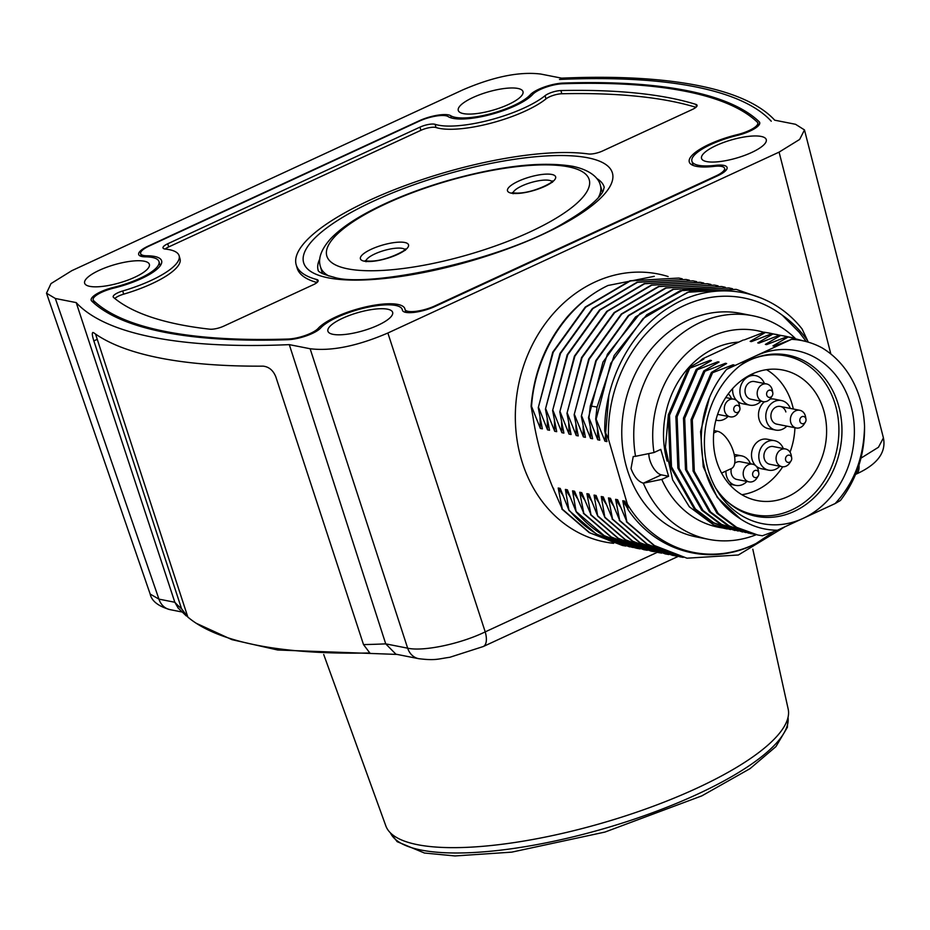 <?xml version="1.0" encoding="UTF-8"?>
<svg xmlns="http://www.w3.org/2000/svg" width="930" height="930" viewBox="0 0 930 930"><rect width="100%" height="100%" fill="white"/><g stroke="black" fill="none" stroke-linecap="round" stroke-linejoin="round"><path stroke-width="1.4" d="M678.133 556.431L483.286 646.524L449.818 657.289C438.17 658.859 435.752 660.788 418.663 658.673L395.901 654.185L385.729 643.862L289.3 344.635L310.12 348.738C331.394 351.354 357.318 346.111 387.868 333.01L779.084 152.125L799.637 139.442L804.496 129.933L795.545 124.295L774.713 120.191A578.425 161.948 163.8 0 0 561.615 78.155L540.76 74.051C519.51 71.424 493.621 76.667 463.094 89.757L71.761 270.7L50.987 283.604L46.5 293.206L55.347 298.483L158.937 599.129L150.16 594.049C151.671 601.036 158.263 606.232 169.934 609.615L169.934 609.615A18.216 15.38 -78.8 0 1 158.937 599.129L174.828 602.268L76.202 302.599L55.347 298.483M289.3 344.635A578.425 161.948 163.8 0 1 76.202 302.599M693.141 165.424L691.908 161.204A43.722 12.241 -16.2 0 1 737.037 135.501A21.983 6.15 -16.2 0 0 759.717 122.586A21.983 6.15 -16.2 0 0 759.171 121.725A564.766 158.112 -16.2 0 0 563.208 83.072A21.983 6.15 -16.2 0 0 530.321 94.732A43.722 12.241 -16.2 0 1 490.261 113.832A43.722 12.241 -16.2 0 1 450.701 115.704A21.867 6.126 -16.2 0 0 419.244 120.772L148.172 246.113A21.867 6.126 -16.2 0 0 138.675 254.471A21.867 6.126 -16.2 0 0 145.452 256.843A43.722 12.241 -16.2 0 1 158.995 261.586A43.722 12.241 -16.2 0 1 113.879 287.289A21.983 6.15 -16.2 0 0 91.198 300.204A21.983 6.15 -16.2 0 0 91.733 301.064A564.766 158.112 -16.2 0 0 287.696 339.717A21.983 6.15 -16.2 0 0 320.594 328.058A43.722 12.241 -16.2 0 1 365.757 307.702A43.722 12.241 -16.2 0 1 402.26 309.562A43.722 12.241 -16.2 0 1 402.365 310.05A21.983 6.15 -16.2 0 0 402.423 310.295A21.983 6.15 -16.2 0 0 435.077 306.435L717.518 175.851A21.983 6.15 -16.2 0 0 727.062 167.447A21.983 6.15 -16.2 0 0 715.31 165.354L715.565 166.238M691.908 161.204A43.722 12.241 -16.2 0 0 715.31 165.354M517.847 88.443A33.701 9.44 -16.2 0 0 480.136 94.558A33.701 9.44 -16.2 0 0 458.269 110.438A33.701 9.44 -16.2 0 0 463.419 113.611A33.701 9.44 -16.2 0 0 501.131 107.508A33.701 9.44 -16.2 0 0 522.997 91.628A33.701 9.44 -16.2 0 0 517.847 88.443M761.112 136.431A33.701 9.44 -16.2 0 0 723.401 142.534A33.701 9.44 -16.2 0 0 701.534 158.414A33.701 9.44 -16.2 0 0 706.684 161.588A33.701 9.44 -16.2 0 0 744.395 155.484A33.701 9.44 -16.2 0 0 766.262 139.605A33.701 9.44 -16.2 0 0 761.112 136.431M387.485 309.178A33.701 9.44 -16.2 0 0 349.785 315.282A33.701 9.44 -16.2 0 0 327.906 331.161A33.701 9.44 -16.2 0 0 333.068 334.347A33.701 9.44 -16.2 0 0 370.768 328.232A33.701 9.44 -16.2 0 0 392.646 312.352A33.701 9.44 -16.2 0 0 387.485 309.178M144.22 261.202A33.701 9.44 -16.2 0 0 106.52 267.305A33.701 9.44 -16.2 0 0 84.642 283.185A33.701 9.44 -16.2 0 0 89.803 286.359A33.701 9.44 -16.2 0 0 127.503 280.256A33.701 9.44 -16.2 0 0 149.381 264.376A33.701 9.44 -16.2 0 0 144.22 261.202M804.555 130.212L883.419 437.902L878.466 447.249L860.971 458.141M657.266 552.327L485.216 631.877C460.571 643.909 423.382 651.721 407.666 648.187L385.729 643.862A566.928 158.716 163.8 0 1 363.514 644.595L369.815 652.965A562.906 157.6 163.8 0 1 196.23 623.274A562.906 157.6 163.8 0 1 187.848 617.078L95.534 334.044M187.848 617.078L181.536 608.697L93.849 340.903C91.872 334.614 91.814 331.882 93.663 332.719A577.635 161.715 -16.2 0 0 263.178 366.153C268.991 366.827 273.211 370.373 275.815 376.801L363.514 644.595M92.767 332.463L93.663 332.719M186.326 615.962L178.176 608.081L174.828 602.268A566.928 158.716 163.8 0 0 181.536 608.697M806.264 341.589L799.254 332.324L782.374 315.282A129.689 109.496 101.2 0 0 665.787 316.223A129.689 109.496 101.2 0 0 608.487 439.262L604.733 430.869L606.953 441.576L604.942 441.18L596.142 419.151L610.754 363.305L643.083 318.548L687.688 292.241L736.293 289.393L761.74 298.274M608.487 439.262L627.39 504.293A129.689 109.496 101.2 0 0 756.067 543.48L774.167 531.472M782.374 315.282C792.023 322.013 800.451 330.499 807.647 340.74L808.17 342.124M683.178 557.372L679.83 556.779L647.199 544.108L619.717 520.451L615.613 499.34L620.275 506.664M785.106 526.694L738.374 554.989L687.003 558.198L654.406 545.538L626.89 521.87L622.786 500.759L627.459 508.082M597.432 428.811L597.758 439.774L588.969 417.733L590.294 405.98L607.441 354.202L640.049 313.457L683.085 290.055L729.12 287.986L732.468 288.707M608.836 395.68L604.942 441.18M807.647 340.74L802.079 328.953C770.412 288.73 714.635 279.209 671.437 306.028C631.389 329.29 604.326 380.51 604.733 430.869M678.772 278.058L629.959 280.779L585.296 307.04L552.734 352.191L538.261 407.724L542.364 428.846L540.353 428.451L531.553 406.41C534.889 354.76 566.184 305.098 608.022 285.487L654.278 276.326M538.261 407.724L553.257 352.168L585.714 307.179L630.4 280.872L678.877 278.07L682.236 278.802M545.433 409.142L560.511 353.435L592.863 308.621L637.503 282.313L686.061 279.488L637.108 282.197L592.422 308.504L559.965 353.493L545.433 409.142L549.537 430.253L547.526 429.858L538.737 407.817M693.036 280.872L644.199 283.638L599.571 309.946L567.207 354.749L552.618 410.56L556.71 431.671L554.699 431.276L545.91 409.235M552.618 410.56L567.707 354.795L600.083 310.004L644.618 283.755L693.234 280.906L696.582 281.627M700.127 282.267L651.314 285.068L606.79 311.329L574.415 356.12L559.79 411.978L563.894 433.089L561.883 432.694L553.083 410.653M559.79 411.978L574.88 356.213L607.395 311.294L651.79 285.161L700.406 282.325L703.754 283.046M707.428 283.708L658.498 286.487L614.102 312.608L581.587 357.539L566.963 413.397L571.067 434.508L569.055 434.112L560.267 412.071M566.963 413.397L582.006 357.748L614.591 312.689L658.963 286.58L707.591 283.731L710.938 284.464M714.449 285.092L665.671 287.905L621.298 314.015L588.702 359.073L574.147 414.803L578.239 435.914L576.228 435.519L567.44 413.49M574.147 414.803L589.109 359.305L621.705 314.166L666.229 287.975L714.763 285.15L718.1 285.87M721.727 286.521L672.936 289.288L628.413 315.479L595.816 360.631L581.32 416.222L585.423 437.333L583.412 436.937L574.612 414.896M581.32 416.222L596.269 360.759L628.808 315.642L673.494 289.358L721.936 286.568L725.284 287.289M728.922 287.94L680.202 290.683L635.515 316.967L602.977 362.084L588.492 417.64L592.596 438.751L590.585 438.356L581.796 416.315M736.06 289.358L689.781 291.381L646.745 314.782L614.149 355.527L597.002 407.294L595.677 419.058L599.769 440.169L597.758 439.774M627.39 504.293L628.064 509.64C656.94 552.653 711.369 566.858 756.067 543.48M622.786 500.759L624.797 501.154L628.064 509.64M615.613 499.34L617.625 499.736L626.89 521.87M608.022 285.487A136.629 115.355 101.2 0 0 567.079 317.13C545.991 342.391 533.994 372.116 531.088 406.317L532.89 416.315C536.319 439.704 542.864 463.233 552.525 486.901L562.301 509.129L558.198 488.018L560.209 488.413L569.009 510.454L565.382 489.436L567.393 489.831L576.182 511.872L572.555 490.854L574.566 491.249L583.831 513.372L579.727 492.261L581.738 492.656L591.003 514.79L586.911 493.679L588.923 494.074L597.711 516.115L594.084 495.097L596.095 495.492L604.884 517.533L601.257 496.515L603.268 496.911L612.533 519.033L608.441 497.922L610.452 498.317L619.717 520.451M540.016 417.489L540.353 428.451M547.2 418.907L547.526 429.858M632.958 547.468L613.637 542.306C596.63 535.808 581.901 525.218 569.486 510.547M565.382 489.436L570.044 496.76M625.785 546.061L622.414 545.457L589.76 532.774L562.301 509.129M558.198 488.018L562.871 495.341M686.061 279.488L689.397 280.209M561.836 509.036L589.225 532.646L622.414 545.457M569.009 510.454L596.456 534.087L629.598 546.863M576.182 511.872C588.609 526.543 603.326 537.133 620.333 543.632L636.527 548.235M552.525 486.901A128.898 108.833 101.2 0 0 553.838 489.11M640.131 548.886L636.771 548.282L604.163 535.634L576.658 511.965M583.366 513.279L610.871 536.959L643.653 549.642M647.315 550.304L643.944 549.7L611.336 537.04L583.831 513.372M590.538 514.697L618.043 538.365L651 551.095M654.476 551.711L651.128 551.118L618.427 538.412L591.003 514.79M661.66 553.129L658.301 552.525L625.565 539.795L598.188 516.208M597.711 516.115L625.134 539.737L658.01 552.466M604.884 517.533L632.272 541.121L665.264 553.908M668.833 554.547L665.473 553.943L632.772 541.237L605.36 517.626M612.068 518.94L639.48 542.562L672.355 555.303M676.017 555.966L672.657 555.361L640.003 542.69L612.533 519.033M619.24 520.358L646.71 544.004L679.667 556.745M626.413 521.777L653.906 545.433L687.003 558.198M554.373 420.325L554.699 431.276M561.546 421.743L561.883 432.694M568.73 423.15L569.055 434.112M579.727 492.261L584.4 499.596M572.555 490.854L577.228 498.178M586.911 493.679L591.573 501.003M590.259 427.405L590.585 438.356M575.903 424.568L576.228 435.519M583.075 425.987L583.412 436.937M594.084 495.097L598.757 502.421M601.257 496.515L605.93 503.839M608.441 497.922L613.102 505.257M323.698 654.476L385.857 825.945A209.506 58.66 -16.2 0 0 696.861 788.198A209.506 58.66 163.8 0 0 788.175 709.067L752.812 549.223M559.5 79.445A574.787 160.925 163.8 0 1 771.249 121.214M146.963 255.785A20.041 5.615 163.8 0 1 140.639 253.611A20.041 5.615 163.8 0 1 149.358 245.939L419.221 121.167A20.041 5.615 163.8 0 1 448.097 116.552A46.454 13.008 -16.2 0 0 490.017 114.692A46.454 13.008 -16.2 0 0 532.774 94.372A20.041 5.615 163.8 0 1 562.766 83.758A562.941 157.612 163.8 0 1 757.276 122.121A20.041 5.615 163.8 0 1 757.776 122.911A20.041 5.615 163.8 0 1 737.13 134.687A46.454 13.008 -16.2 0 0 689.281 161.971A46.454 13.008 -16.2 0 0 713.938 166.4A20.041 5.615 163.8 0 1 724.575 168.307A20.041 5.615 163.8 0 1 715.867 175.979L434.81 305.935A20.041 5.615 163.8 0 1 405.027 309.446A20.041 5.615 163.8 0 1 404.992 309.248A46.454 13.008 -16.2 0 0 404.887 308.795A46.454 13.008 -16.2 0 0 366.141 306.819A46.454 13.008 -16.2 0 0 318.141 328.418A20.041 5.615 163.8 0 1 288.149 339.031A562.941 157.612 163.8 0 1 93.639 300.669A20.041 5.615 163.8 0 1 93.14 299.878A20.041 5.615 163.8 0 1 113.774 288.102A46.454 13.008 -16.2 0 0 161.622 260.819A46.454 13.008 -16.2 0 0 146.963 255.785L147.289 256.889M167.749 243.753L419.976 127.131A10.928 3.057 163.8 0 1 435.101 124.329A64.67 18.112 -16.2 0 0 489.471 120.133A64.67 18.112 -16.2 0 0 545.073 95.697A10.928 3.057 163.8 0 1 560.895 90.559A544.724 152.508 -16.2 0 1 695.907 104.392A10.928 3.057 163.8 0 1 697.07 105.299A10.928 3.057 163.8 0 1 692.315 109.484L602.64 150.951A10.928 3.057 163.8 0 1 588.434 153.962A168.516 47.186 -16.2 0 0 400.877 187.174A168.516 47.186 -16.2 0 0 296.193 264.829A168.516 47.186 -16.2 0 0 316.816 279.546A10.928 3.057 163.8 0 1 318.153 280.5A10.928 3.057 163.8 0 1 313.398 284.685L223.723 326.151A10.928 3.057 163.8 0 1 209.738 329.185A544.724 152.508 -16.2 0 1 113.518 297.414A10.928 3.057 163.8 0 1 113.181 296.937A10.928 3.057 163.8 0 1 122.714 290.974A64.67 18.112 -16.2 0 0 179.118 255.738A64.67 18.112 -16.2 0 0 165.331 249.066A10.928 3.057 163.8 0 1 163.006 247.938A10.928 3.057 163.8 0 1 167.749 243.753L168.679 246.938A10.928 3.057 -16.2 0 0 165.145 249.042M316.991 282.534A168.516 47.186 163.8 0 1 297.112 268.026L296.193 264.829M695.942 107.31A544.724 152.508 -16.2 0 0 561.825 93.756A10.928 3.057 -16.2 0 0 546.003 98.882A64.67 18.112 163.8 0 1 490.401 123.318A64.67 18.112 163.8 0 1 436.031 127.515A10.928 3.057 -16.2 0 0 420.895 130.328L168.679 246.938M179.118 255.738L180.048 258.924A64.67 18.112 163.8 0 1 123.644 294.171A10.928 3.057 -16.2 0 0 114.82 298.507M756.264 534.703A113.948 96.209 -78.8 0 1 708.625 539.342L696.651 536.982A113.948 96.209 -78.8 0 1 626.692 467.72A113.948 96.209 -78.8 0 1 647.117 354.318A113.948 96.209 -78.8 0 1 740.745 313.387L752.73 315.747A113.948 96.209 -78.8 0 1 795.092 338.183M708.625 539.342A113.948 96.209 -78.8 0 1 643.339 483.182C638.201 481.577 634.086 476.706 631.017 468.581L633.237 456.537L635.527 456.305A113.948 96.209 -78.8 0 1 752.73 315.747M661.358 474.846L643.339 483.182L661.788 479.415L668.589 476.276L661.358 474.846A14.578 6.661 65.2 0 1 648.849 453.584M763.914 332.324A100.184 84.584 101.2 0 0 653.988 452.538L635.527 456.305M653.988 452.538L660.777 449.399L668.589 476.276M661.788 479.415A100.184 84.584 101.2 0 0 722.877 527.984M667.159 461.141A87.455 73.842 101.2 0 1 714.496 348.343A87.455 73.842 -78.8 0 1 738.722 342.112M727.272 528.984A100.184 84.584 -78.8 0 1 727.167 528.972A100.184 84.584 -78.8 0 1 713.682 524.892L689.374 506.827L672.634 479.868L665.438 447.377L668.449 414.199M699.534 361.456L702.638 358.794L703.847 359.038L688.56 367.978L689.769 368.222L710.229 360.294L707.718 362.619M752.637 341.112L750.161 341.391L765.448 332.44L769.935 333.173L764.228 332.208L744.337 339.892M743.244 340.031L702.638 358.794M701.918 359.433L700.116 361.119M730.573 529.565L713.682 524.892M738.176 531.065L713.74 522.811L695.361 508.954L671.483 466.79L669.507 415.268L689.769 368.222M769.935 333.173L773.121 333.882M745.779 532.565L721.424 524.346L702.999 510.489L679.098 468.348L677.098 416.814L697.372 369.722L717.832 361.793L715.321 364.118M760.24 342.612L757.764 342.891L773.051 333.94L780.723 335.381M777.538 334.672L771.83 333.707L751.37 341.624L750.161 341.391M710.229 360.294L711.45 360.538L696.163 369.477L697.372 369.722M779.433 335.207L785.141 336.172L779.433 335.207L758.973 343.124L757.764 342.891M717.832 361.793L719.053 362.037L703.766 370.977L704.975 371.221L725.435 363.293L726.644 363.537L711.369 372.477L712.578 372.721L733.038 364.793L734.247 365.037L726.597 369.384L791.604 339.322L774.179 346.123L772.958 345.89L788.245 336.939L804.892 341.24M764.228 332.208L765.448 332.44M771.83 333.707L773.051 333.94M792.744 337.671L787.036 336.707L766.576 344.623L765.367 344.391L780.654 335.439M787.036 336.707L788.245 336.939M688.56 367.978L668.275 415.071L670.286 466.604L694.187 508.757L712.601 522.614L734.967 530.507M703.766 370.977L683.48 418.07L685.491 469.603L709.392 511.756L727.806 525.613L748.952 533.262L728.957 525.81L710.578 511.977L686.712 469.859L684.689 418.384L704.975 371.221M696.163 369.477L675.889 416.524L677.865 468.057L701.743 510.21L720.134 524.067L742.57 532.007M709.567 397.238L700.581 431.59L703.254 466.732L717.251 497.387L740.536 518.963C751.754 526.368 764.065 530.123 777.468 530.228L762.402 535.761L757.776 535.006L736.618 527.345L718.204 513.488L694.303 471.336L692.304 419.814L712.578 372.721M777.468 530.228L835.128 503.572C854.089 483.147 863.889 457.421 864.54 426.382A100.184 84.584 101.2 0 0 821.864 347.75C812.355 342.682 802.265 339.869 791.604 339.322M864.54 426.382C864.865 454.166 856.844 478.857 840.464 500.456L835.128 503.572M785.141 336.172L788.326 336.881M754.8 534.273L753.998 534.157M753.381 534.064L750.173 533.506M711.369 372.477L691.071 419.639L693.094 471.115L716.972 513.232L735.339 527.077L757.776 535.006M767.843 344.112L765.367 344.391M733.038 364.793L730.527 367.118M725.435 363.293L722.924 365.618M775.446 345.611L772.958 345.89M726.597 369.384C708.137 391.925 699.779 417.803 701.487 447.016C703.592 479.671 716.6 503.653 740.536 518.963M755.776 355.888A88.152 74.435 101.2 0 0 741.989 364.142A88.152 74.435 101.2 0 0 717.065 490.505A88.152 74.435 101.2 0 0 802.997 518.428A88.152 74.435 101.2 0 0 850.566 404.248A88.152 74.435 101.2 0 0 755.776 355.888M715.565 487.89A82.142 69.355 101.2 0 0 756.206 516.301A82.142 69.355 101.2 0 0 794.092 511.442A82.142 69.355 101.2 0 0 841.894 426.754A82.142 69.355 101.2 0 0 787.989 355.132A82.142 69.355 101.2 0 0 750.092 359.991A82.142 69.355 101.2 0 0 739.606 365.99M725.76 500.235A80.98 68.378 101.2 0 0 754.358 514.755A80.98 68.378 101.2 0 0 820.899 485.669A80.98 68.378 101.2 0 0 835.407 405.073A80.98 68.378 -78.8 0 0 785.699 355.865L776.387 354.028M753.73 358.445A80.98 68.378 -78.8 0 1 785.699 355.865M716.321 460.141A66.518 56.16 -78.8 0 1 728.237 393.936A66.518 56.16 -78.8 0 1 782.897 370.047A66.518 56.16 -78.8 0 1 823.736 410.479A66.518 56.16 101.2 0 1 811.809 476.683A66.518 56.16 101.2 0 1 757.16 500.573A66.518 56.16 101.2 0 1 716.321 460.141M739.327 411.002A3.685 3.104 -78.8 0 1 736.316 412.595A3.685 3.104 -78.8 0 1 733.875 410.328A3.685 3.104 101.2 0 1 735.863 405.561A3.685 3.104 101.2 0 1 739.815 407.584A3.685 3.104 -78.8 0 1 739.908 408.003A3.685 3.104 -78.8 0 1 739.327 411.002L738.06 413.013A9.021 7.614 -78.8 0 1 730.236 416.849L718.065 414.454A9.021 7.614 -78.8 0 1 717.623 414.35M728.039 416.419A15.043 12.695 -78.8 0 1 716.902 420.36A15.043 12.695 -78.8 0 1 715.902 420.104M731.526 398.714A15.043 12.695 101.2 0 0 728.33 393.82M766.541 369.675A66.518 56.16 -78.8 0 1 792.116 404.236A66.518 56.16 101.2 0 1 793.325 409.014M741.884 494.714A66.518 56.16 101.2 0 0 782.723 466.779M790.035 452.201A66.518 56.16 101.2 0 0 794.929 427.73M742.814 403.771A15.043 12.695 -78.8 0 1 742.489 403.713A15.043 12.695 -78.8 0 1 737.165 401.004M736.851 400.714A15.043 12.695 -78.8 0 1 732.654 388.542M756.055 466.035A15.043 12.695 101.2 0 0 761.379 468.732L768.68 470.173A15.043 12.695 101.2 0 1 762.03 446.226A15.043 12.695 -78.8 0 1 774.492 440.669L767.192 439.227A15.043 12.695 101.2 0 0 754.73 444.784A15.043 12.695 101.2 0 0 755.741 465.732M790.291 408.421A15.043 12.695 101.2 0 0 781.491 400.551L774.19 399.11A15.043 12.695 101.2 0 0 769.935 399.121M764.437 401.772A15.043 12.695 101.2 0 0 759.136 419.488A15.043 12.695 101.2 0 0 768.366 428.625L775.667 430.067A15.043 12.695 -78.8 0 1 766.436 420.918A15.043 12.695 101.2 0 1 769.133 405.957A15.043 12.695 101.2 0 1 781.491 400.551M760.914 401.214A15.043 12.695 101.2 0 1 750.115 405.213A15.043 12.695 -78.8 0 1 749.789 405.154A15.043 12.695 -78.8 0 1 740.199 388.136A15.043 12.695 -78.8 0 1 755.276 375.581A15.043 12.695 101.2 0 1 755.602 375.639L750.754 374.685M764.402 383.509A15.043 12.695 101.2 0 0 755.602 375.639M751.149 399.284A9.021 7.614 -78.8 0 1 750.952 399.249A9.021 7.614 -78.8 0 1 745.197 389.042A9.021 7.614 -78.8 0 1 754.242 381.509A9.021 7.614 101.2 0 1 754.439 381.544L766.599 383.939A9.021 7.614 101.2 0 0 759.194 387.182A9.021 7.614 101.2 0 0 757.566 396.168A9.021 7.614 -78.8 0 0 763.112 401.655A9.021 7.614 -78.8 0 0 770.935 397.819L772.202 395.808A3.685 3.104 -78.8 0 1 769.191 397.401A3.685 3.104 -78.8 0 1 766.75 395.134A3.685 3.104 101.2 0 1 768.738 390.368A3.685 3.104 101.2 0 1 772.691 392.379A3.685 3.104 -78.8 0 1 772.795 392.809A3.685 3.104 -78.8 0 1 772.202 395.808M768.68 470.173A15.043 12.695 101.2 0 0 779.805 466.244M774.492 440.669A15.043 12.695 -78.8 0 1 783.293 448.539M785.49 448.969L773.33 446.563A9.021 7.614 -78.8 0 0 765.843 449.899A9.021 7.614 101.2 0 0 769.842 464.279L782.002 466.674A9.021 7.614 -78.8 0 1 776.457 461.187A9.021 7.614 101.2 0 1 778.085 452.213A9.021 7.614 101.2 0 1 785.49 448.969A9.021 7.614 101.2 0 1 791.035 454.456A9.021 7.614 -78.8 0 1 791.279 455.491L791.686 457.827A3.685 3.104 -78.8 0 1 791.093 460.827A3.685 3.104 -78.8 0 1 788.094 462.419A3.685 3.104 -78.8 0 1 785.641 460.152A3.685 3.104 101.2 0 1 787.629 455.386A3.685 3.104 101.2 0 1 791.581 457.409A3.685 3.104 -78.8 0 1 791.686 457.827M734.619 456.781A15.043 12.695 101.2 0 1 741.291 455.805A15.043 12.695 -78.8 0 1 741.617 455.863A15.043 12.695 -78.8 0 1 750.417 463.733M746.93 481.438A15.043 12.695 -78.8 0 1 736.118 485.437A15.043 12.695 101.2 0 1 735.793 485.379L729.178 484.077M725.923 471.068A15.043 12.695 101.2 0 0 735.793 485.379M734.677 463.303A9.021 7.614 101.2 0 1 740.257 461.733A9.021 7.614 -78.8 0 1 740.454 461.768L752.614 464.175A9.021 7.614 101.2 0 0 745.197 467.406A9.021 7.614 101.2 0 0 743.582 476.393A9.021 7.614 -78.8 0 0 749.127 481.88A9.021 7.614 -78.8 0 0 756.95 478.043L758.217 476.032A3.685 3.104 -78.8 0 1 755.207 477.625A3.685 3.104 -78.8 0 1 752.765 475.358A3.685 3.104 101.2 0 1 754.753 470.592A3.685 3.104 101.2 0 1 758.706 472.603A3.685 3.104 -78.8 0 1 758.799 473.033A3.685 3.104 -78.8 0 1 758.217 476.032M731.364 468.557A9.021 7.614 101.2 0 0 736.955 479.473A9.021 7.614 101.2 0 0 737.153 479.508M786.803 426.126A15.043 12.695 -78.8 0 1 775.667 430.067M796.289 427.998L776.829 424.161A9.021 7.614 -78.8 0 1 771.296 418.674A9.021 7.614 101.2 0 1 772.911 409.7A9.021 7.614 101.2 0 1 780.328 406.457L799.788 410.293A9.021 7.614 101.2 0 0 792.372 413.536A9.021 7.614 101.2 0 0 790.756 422.511A9.021 7.614 -78.8 0 0 796.289 427.998A9.021 7.614 -78.8 0 0 804.113 424.161L805.38 422.15A3.685 3.104 -78.8 0 1 802.381 423.743A3.685 3.104 -78.8 0 1 799.94 421.476A3.685 3.104 101.2 0 1 801.916 416.71A3.685 3.104 101.2 0 1 805.88 418.733A3.685 3.104 -78.8 0 1 805.973 419.151A3.685 3.104 -78.8 0 1 805.38 422.15M785.862 411.944A9.021 7.614 101.2 0 0 780.328 406.457M721.587 473.079L731.445 468.522A20.355 9.3 -114.8 0 0 732.596 449.132A20.355 9.3 -114.8 0 0 717.437 431.276L713.961 430.59M799.788 410.293A9.021 7.614 101.2 0 1 805.322 415.78A9.021 7.614 -78.8 0 1 805.566 416.814L805.973 419.151M766.599 383.939A9.021 7.614 101.2 0 1 772.144 389.426A9.021 7.614 -78.8 0 1 772.377 390.461L772.795 392.809M725.726 397.563L733.724 399.144A9.021 7.614 101.2 0 1 739.269 404.631A9.021 7.614 -78.8 0 1 739.501 405.666L739.908 408.003M730.236 416.849A9.021 7.614 -78.8 0 1 724.691 411.374A9.021 7.614 101.2 0 1 726.307 402.388A9.021 7.614 101.2 0 1 733.724 399.144M752.614 464.175A9.021 7.614 101.2 0 1 758.159 469.65A9.021 7.614 -78.8 0 1 758.392 470.685L758.799 473.033M791.093 460.827L789.826 462.838A9.021 7.614 -78.8 0 1 782.002 466.674M883.419 437.902C887.313 457.188 869.317 468.139 855.96 474.207L855.96 474.207A18.216 8.324 -114.8 0 0 858.971 465.116M483.286 646.524A18.216 8.324 -114.8 0 0 485.216 631.877L387.868 333.01M418.663 658.673A18.216 15.38 -78.8 0 1 407.666 648.187L310.12 348.738M93.849 340.903L96.929 339.473M450.701 115.704L451.364 117.947M530.321 94.732L530.786 96.325M563.208 83.072L563.406 83.735M759.171 121.725L759.717 123.597M113.879 287.289L114.099 288.033M590.294 405.98L597.037 407.038M613.637 542.306L614.416 541.179M668.135 276.536A136.629 115.355 101.2 0 0 594.956 282.046A136.629 115.355 101.2 0 0 515.72 427.893A136.629 115.355 101.2 0 0 613.556 543.318M779.084 152.125L830.839 354.005M788.047 717.344L787.373 727.318L775.946 746.604L750.033 768.645L701.871 795.848L604.942 832.071L511.709 852.147L454.991 855.949L424.464 853.043L397.156 841.673L390.414 832.873A207.216 58.009 -16.2 0 0 421.22 850.067A207.216 58.009 -16.2 0 0 648.931 814.041A207.216 58.009 -16.2 0 0 788.036 717.379M587.83 157.798A160.774 45.012 163.8 0 1 542.539 234.488A160.774 45.012 163.8 0 1 328.209 277.838A160.774 45.012 163.8 0 1 373.5 201.147A160.774 45.012 163.8 0 1 587.83 157.798M93.639 300.669L94.476 303.564M288.149 339.031L288.335 339.694M318.141 328.418L318.56 329.859M737.13 134.687L737.351 135.431M596.711 178.455A148.94 41.699 163.8 0 1 604.209 187.186L603.233 190.79C601.663 194.835 592.887 206.03 566.463 221.433C504.025 260.702 366.711 288.602 333.672 277.14C314.119 272.106 318.816 269.2 318.165 270.281A148.94 41.699 163.8 0 1 319.827 258.9M316.816 279.546L317.525 282.023M695.907 104.392L696.57 106.683M560.895 90.559L561.825 93.756M122.714 290.974L123.644 294.171M419.976 127.131L420.895 130.328M435.101 124.329L436.031 127.515M545.073 95.697L546.003 98.882M568.335 166.807A136.64 38.258 163.8 0 1 529.844 231.989A136.64 38.258 163.8 0 1 347.692 268.828A136.64 38.258 163.8 0 1 386.183 203.647A136.64 38.258 163.8 0 1 568.335 166.807M404.701 242.474A25.052 7.01 163.8 0 1 397.633 254.425A25.052 7.01 163.8 0 1 364.246 261.179A25.052 7.01 163.8 0 1 371.303 249.228A25.052 7.01 163.8 0 1 404.701 242.474M551.792 174.456A25.052 7.01 163.8 0 1 544.736 186.407A25.052 7.01 163.8 0 1 511.337 193.161A25.052 7.01 163.8 0 1 518.394 181.21A25.052 7.01 163.8 0 1 551.792 174.456M328.906 276.012A145.743 40.804 163.8 0 1 320.501 266.875C317.769 258.796 321.141 249.438 330.592 238.789C339.113 229.826 351.552 220.968 367.896 212.203C391.053 199.857 417.907 189.243 448.458 180.385C500.003 165.935 541.365 161.227 572.543 166.272C592.271 170.364 599.234 179.42 600.42 185.558A145.743 40.804 163.8 0 1 598.223 197.776M602.373 192.266A145.743 40.804 163.8 0 1 602.384 192.336L600.42 185.558M322.454 273.594L322.466 273.653A145.743 40.804 163.8 0 1 322.454 273.594L320.501 266.875M365.99 260.83A20.495 5.743 163.8 0 1 380.765 251.565A20.495 5.743 163.8 0 1 402.237 248.368A20.495 5.743 163.8 0 1 404.899 249.531M513.093 192.812A20.495 5.743 163.8 0 1 527.856 183.559A20.495 5.743 163.8 0 1 549.339 180.362A20.495 5.743 163.8 0 1 551.99 181.513M717.437 431.276L713.717 432.996M397.133 654.429L277.721 650.012L231.942 639.654L196.23 623.274M181.931 611.987L169.934 609.615M46.57 293.38L150.16 594.049M402.597 310.69L402.26 309.562M160.227 265.806L158.995 261.586M140.639 253.611L141.453 256.413M93.14 299.878L94.116 303.25M405.027 309.446L405.887 312.387M724.575 168.307L725.354 170.981M757.776 122.911L758.543 125.573M405.375 250.31L405.399 248.903C408.096 249.31 383.916 263.016 366.35 260.9L365.246 260.574L366.013 261.737M552.466 182.292L552.49 180.897C555.198 181.292 531.018 195.009 513.441 192.894L512.337 192.556L513.104 193.731M754.358 514.755L745.046 512.918M715.891 420.151L716.902 420.36M749.789 405.154L742.489 403.713M741.617 455.863L734.316 454.433M750.952 399.249L763.112 401.655M736.955 479.473L749.127 481.88"/></g></svg>
